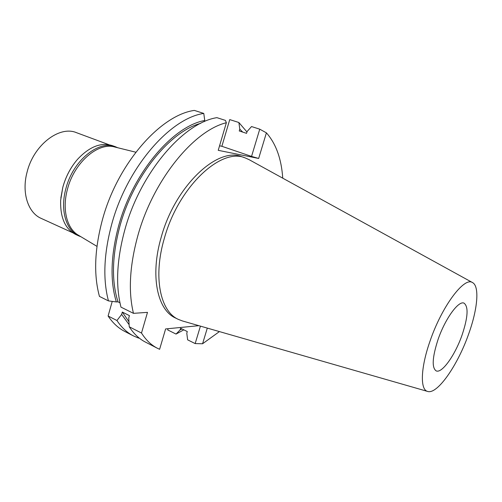 <?xml version="1.0" encoding="UTF-8"?>
<svg xmlns="http://www.w3.org/2000/svg" width="502" height="502" viewBox="0 0 502 502"><rect width="100%" height="100%" fill="white"/><g stroke="black" fill="none" stroke-linecap="round" stroke-linejoin="round"><path stroke-width="0.75" d="M437.989 339.703C432.329 357.286 431.701 367.671 436.119 370.859C441.873 373.858 455.22 354.977 462.141 334.821C467.977 317.214 468.617 306.659 464.055 303.164C458.621 300.227 445.073 318.826 437.989 339.703M468.843 333.466C458.025 364.785 437.336 394.842 427.591 391.422C420.017 389.772 420.588 367.972 429.957 341.329C441.71 306.534 464.275 276.458 472.514 282.576C479.692 286.178 477.628 308.981 468.843 333.466M182.483 320.966L178.405 319.416C160.238 311.491 152.878 277.004 164.342 238.331C178.448 186.826 221.1 147.255 245.083 157.866L249.067 159.642M245.083 157.866L242.064 156.825C217.987 146.189 175.311 185.621 161.274 237.019C149.86 275.604 157.302 310.067 175.531 318.023L178.405 319.416M198.88 325.679L165.61 328.942L159.611 349.304L157.396 348.256C151.202 345.081 145.9 340.005 141.495 333.033L147.494 312.363L133.463 313.342C128.205 291.656 129.641 265.847 137.78 235.915C152.991 180.274 193.741 130.539 226.358 122.739L225.423 120.392L216.902 117.656C183.431 122.701 140.177 172.87 124.716 230.236C116.74 259.892 115.498 285.519 120.976 307.13L133.463 313.342M219.562 145.806L221.871 146.289L229.747 119.595L238.87 122.507L239.805 129.146L239.259 130.966L246.551 133.344L247.097 131.511L251.533 126.554L259.747 129.183L251.546 156.417L258.655 158.456L218.232 150.324L226.358 122.739M258.655 158.456L266.405 132.842C275.987 143.685 281.434 158.795 282.745 178.172M219.43 331.584L202.57 343.757L195.165 343.581L200.423 326.124M207.307 328.101L202.57 343.757M108.457 300.899L99.452 296.418C93.61 274.964 94.539 249.645 102.232 220.46C117.148 164.028 160.339 115.04 194.343 110.409L203.781 113.439L204.741 120.486C172.857 126.127 132.873 172.845 118.604 225.994C110.729 255.65 109.969 280.963 116.332 301.934L108.457 300.899C102.766 279.376 103.82 253.924 111.632 224.551C126.78 167.724 169.996 118.246 203.781 113.439M119.965 302.819L118.008 301.846L116.332 301.934M112.235 301.401L108.106 316.009C112.768 322.987 118.315 328.132 124.753 331.433L133.4 335.894C127.025 332.619 121.54 327.499 116.947 320.514L121.628 314.447L122.312 312.062L129.434 315.632L128.75 318.023L129.24 326.783L141.495 333.033M168.044 328.703L167.687 329.921L176.045 334.075L180.074 329.939L180.576 328.245L187.29 331.546L186.782 333.24L187.641 339.841L195.165 343.581M108.106 316.009L116.947 320.514M129.24 326.783C133.739 333.761 139.136 338.863 145.423 342.088L157.396 348.256M138.922 337.827L138.652 338.116L133.4 335.894M129.108 324.637L121.628 314.447M122.312 312.062L128.945 321.751M259.747 129.183L266.405 132.842M221.871 146.289L251.546 156.417M238.87 122.507L246.965 131.963M183.814 329.839L176.045 334.075M239.805 129.146L242.711 132.095M182.006 328.948L180.074 329.939M200.725 123.335C170.04 131.411 133.388 176.146 119.928 226.076C112.034 255.819 111.394 281.076 118.008 301.846M204.414 121.609L204.741 120.486M135.822 152.213L114.745 147.004C98.135 141.947 74.158 162.51 67.45 189.254C61.909 209.315 66.929 228.736 78.35 235.187L96.968 246.363M115.673 146.848L112.617 145.718C101.191 142.028 89.5 146.565 77.54 159.322C70.675 167.298 65.762 176.648 62.806 187.371L60.66 200.216C60.14 217.692 65.229 229.157 75.927 234.597L78.902 235.953C66.088 230.55 59.933 210.087 65.875 188.664C72.909 160.408 98.963 139.543 115.673 146.848L117.725 147.739M60.849 197.951L62.806 187.296C65.511 177.432 69.935 168.685 76.078 161.06M80.985 236.768L78.902 235.953M108.972 144.727L76.549 132.697C59.456 125.293 33.571 145.009 27.045 172.23C21.479 192.862 28.106 212.848 41.177 218.389L72.652 232.727M427.591 391.422L182.232 320.897M472.514 282.576L248.835 159.517"/></g></svg>
